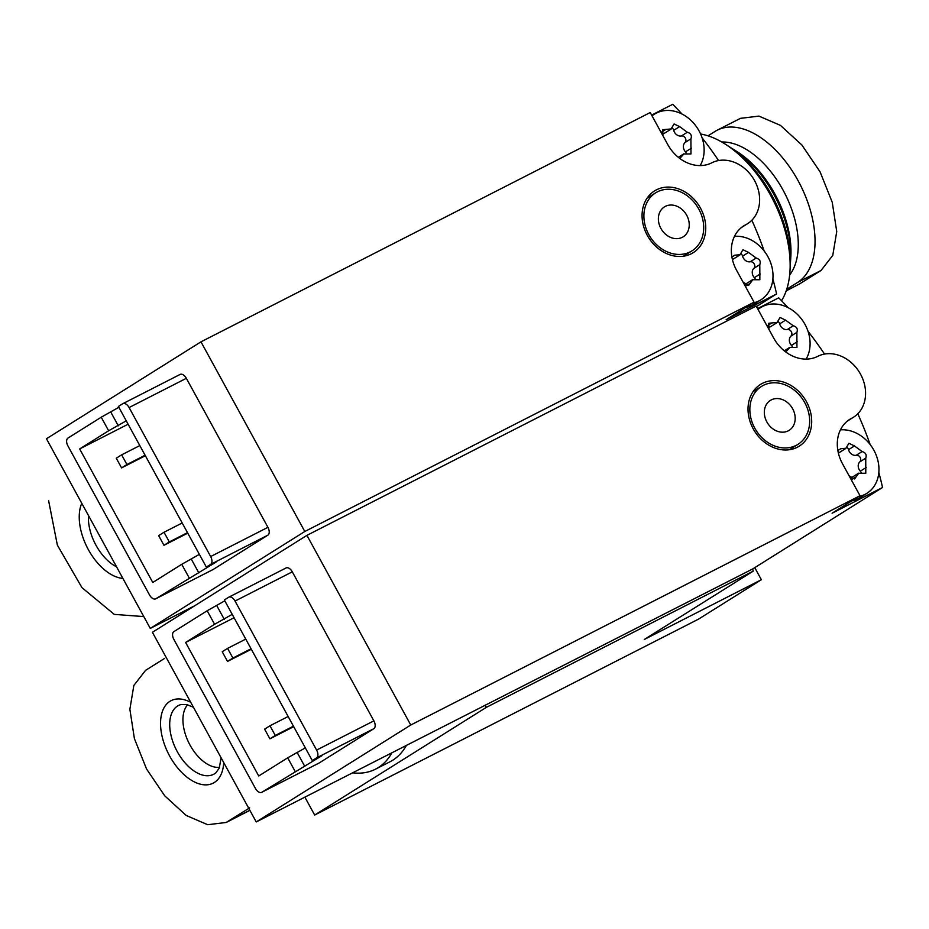 <?xml version="1.0" encoding="UTF-8"?>
<svg xmlns="http://www.w3.org/2000/svg" width="929" height="929" viewBox="0 0 929 929"><rect width="100%" height="100%" fill="white"/><g stroke="black" fill="none" stroke-linecap="round" stroke-linejoin="round"><path stroke-width="1.39" d="M708.014 135.831L714.924 131.5A86.118 49.272 63 0 1 717.095 130.257A86.118 49.272 63 0 1 799.137 182.63A86.118 49.272 63 0 1 797.57 282.439L821.05 270.467L799.579 283.926L786.201 290.882M786.747 289.233L797.57 282.439M721.775 142.009A77.293 44.22 63 0 1 784.9 193.604A77.293 44.22 63 0 1 789.65 274.996M226.188 822.467L249.518 810.552A86.118 49.272 -117 0 0 249.889 810.367M304.863 797.128L314.664 815.047L698.585 619.097L761.362 579.719L644.285 639.477L753.198 571.149L486.366 707.341L485.135 705.111M753.198 571.149A331.235 271.314 57.9 0 0 752.711 568.931L882.55 487.481A331.235 271.314 57.9 0 0 878.834 472.466M314.664 815.047L486.366 707.341M761.362 579.719L754.754 567.642M406.519 745.244A107.648 61.593 63 0 1 390.052 761.745L375.537 769.154A107.648 61.593 63 0 1 352.509 772.812M392.003 752.653A107.648 61.593 63 0 1 375.537 769.154M249.68 807.847L226.177 822.467L207.678 824.708L186.195 815.453L164.747 795.839L146.538 768.968L134.391 738.578L129.874 709.257L133.846 685.428L145.574 670.355L164.677 658.359M219.569 767.308A35.883 20.531 63 0 1 189.144 743.432A35.883 20.531 63 0 1 187.658 704.786M143.798 616.589L114.29 614.394L81.949 587.627L57.366 545.126L48.598 500.626M700.605 134.008A99.368 56.855 63 0 1 725.247 144.111A99.368 56.855 63 0 1 789.987 270.943A99.368 56.855 63 0 1 781.544 300.741M725.247 144.111L728.348 146.085A94.955 54.323 63 0 1 790.196 267.273L789.987 270.943M731.506 148.199A86.118 49.272 63 0 1 734.537 150.033A86.118 49.272 63 0 1 790.637 259.946A86.118 49.272 63 0 1 790.347 263.476M734.537 150.033L737.626 152.008A81.706 46.752 63 0 1 790.858 256.288L790.637 259.946M717.095 130.257L740.436 118.355L758.947 116.113L780.43 125.369L801.866 144.982L820.086 171.853L832.233 202.243L836.739 231.565L832.767 255.394L821.05 270.467M312.283 760.596L316.58 757.901A6.619 3.786 63 0 0 316.615 750.086L235.037 601.063A6.619 3.786 63 0 0 228.801 597.184A6.619 3.786 63 0 0 228.639 597.277L224.342 599.971L312.283 760.596L321.957 755.66L261.85 792.24A6.619 3.786 63 0 1 261.676 792.332A6.619 3.786 63 0 1 255.452 788.454L173.862 639.431A6.619 3.786 63 0 1 173.909 631.615L207.167 610.748L224.806 600.819M870.136 444.503A331.235 271.314 57.9 0 0 857.804 413.765M824.546 354.077A331.235 271.314 57.9 0 0 808.044 331.351M787.92 307.534A331.235 271.314 57.9 0 0 778.723 297.826L757.565 308.614M228.975 597.103L285.9 568.049A6.619 3.786 63 0 1 286.062 567.956A6.619 3.786 63 0 1 292.298 571.834L373.876 720.858A6.619 3.786 63 0 1 373.841 728.684L319.111 763.011A6.619 3.786 63 0 1 318.949 763.104A6.619 3.786 63 0 1 318.775 763.185M305.327 747.891L287.7 757.82L258.726 775.994L185.614 642.462L214.587 624.288L232.215 614.359M185.614 642.462L234.062 617.739M207.167 610.748L214.587 624.288M287.7 757.82L295.108 771.372M848.003 420.57L851.661 418.271A35.337 28.938 57.9 0 0 853.484 417.237A35.337 28.938 57.9 0 0 859.882 373.028A35.337 28.938 57.9 0 0 817.752 356.341A36.44 29.844 57.9 0 1 773.66 337.993L756.171 306.071L306.93 535.359L152.402 632.301L256.23 821.944L752.711 568.931M306.93 535.359L410.757 725.015L256.23 821.944M410.757 725.015L860.01 495.726L832.105 513.226L882.55 487.481M797.349 447.232A36.44 29.844 57.9 0 0 799.219 446.164A36.44 29.844 57.9 0 0 805.826 400.573A36.44 29.844 57.9 0 0 762.384 383.375A36.44 29.844 57.9 0 0 760.503 384.432A36.44 29.844 57.9 0 0 753.895 430.034A36.44 29.844 57.9 0 0 797.349 447.232M851.661 418.271A36.44 29.844 57.9 0 0 849.78 419.339A36.44 29.844 57.9 0 0 842.522 463.792L860.01 495.726M304.793 766.425L297.373 752.885M224.272 619.353L216.852 605.801M763.336 385.372A34.222 28.033 -122.1 0 1 804.142 401.537A34.222 28.033 -122.1 0 1 797.941 444.364A34.222 28.033 -122.1 0 1 756.009 430.266A34.222 28.033 -122.1 0 1 761.571 386.371A34.222 28.033 -122.1 0 1 763.336 385.372M771.279 399.888A17.663 14.469 -122.1 0 1 792.658 408.783A17.663 14.469 -122.1 0 1 788.233 430.847A17.663 14.469 -122.1 0 1 766.855 421.952A17.663 14.469 -122.1 0 1 771.279 399.888M232.889 658.046L227.524 661.413L222.228 651.74L227.593 648.372L232.889 658.046L251.062 648.767M227.524 661.413L251.329 649.266M227.593 648.372L245.755 639.094M275.274 735.454L269.909 738.822L264.602 729.149L269.967 725.781L275.274 735.454L293.436 726.188M269.909 738.822L293.703 726.675M269.967 725.781L288.141 716.503M767.412 325.731L771.836 322.944L768.724 323.269L768.887 328.669M758.018 309.438A35.337 28.938 -122.1 0 1 760.445 307.696A35.337 28.938 -122.1 0 1 799.474 316.557A35.337 28.938 -122.1 0 1 806.105 359.117M771.836 322.944L777.039 322.468L780.046 317.486L785.586 320.145L793.261 325.777C796.827 326.822 798.034 329.029 796.873 332.373L796.931 347.458L789.836 347.481L785.748 351.986M767.76 327.171A6.758 5.539 57.9 0 0 770.873 326.485L777.108 322.584M792.321 346.772A3.867 3.17 57.9 0 0 791.438 345.391A6.758 5.539 57.9 0 1 790.951 336.089A3.867 3.17 57.9 0 0 791.311 331.688A3.867 3.17 57.9 0 0 787.339 329.493A6.758 5.539 57.9 0 1 779.663 323.861A3.867 3.17 57.9 0 0 778.165 321.504M840.443 429.848A35.337 28.938 -122.1 0 1 875.861 454.339A35.337 28.938 -122.1 0 1 866.862 493.345A35.337 28.938 -122.1 0 1 858.64 496.574M837.853 450.53L840.71 448.742L845.901 448.254L848.92 443.272L854.459 445.943L862.135 451.575C865.7 452.62 866.896 454.815 865.747 458.16L865.793 473.244L858.71 473.279L854.541 478.981L849.536 475.985M866.862 493.345L860.01 497.642A35.337 28.938 -122.1 0 1 851.8 500.87M838.33 452.864A6.758 5.539 57.9 0 0 839.746 452.284L845.971 448.37M861.195 472.571A3.867 3.17 57.9 0 0 860.312 471.177A6.758 5.539 57.9 0 1 859.813 461.876A3.867 3.17 57.9 0 0 860.184 457.474A3.867 3.17 57.9 0 0 856.213 455.291A6.758 5.539 57.9 0 1 848.525 449.659A3.867 3.17 57.9 0 0 847.027 447.29M858.628 473.163L852.404 477.076A6.758 5.539 57.9 0 0 850.906 478.598M206.331 567.073L210.628 564.379A6.619 3.786 63 0 0 210.662 556.552L129.085 407.541A6.619 3.786 63 0 0 122.849 403.662A6.619 3.786 63 0 0 122.686 403.755L118.389 406.449L206.331 567.073L216.004 562.138L155.898 598.717A6.619 3.786 63 0 1 155.724 598.81A6.619 3.786 63 0 1 149.499 594.92L67.91 445.908A6.619 3.786 63 0 1 67.956 438.082L101.226 417.214L118.854 407.285M742.05 227.048L745.708 224.748A35.337 28.938 57.9 0 0 747.531 223.715A35.337 28.938 57.9 0 0 753.93 179.494A35.337 28.938 57.9 0 0 711.8 162.819A36.44 29.844 57.9 0 1 667.707 144.471L650.219 112.537L200.978 341.837L304.805 531.493L754.058 302.192L726.153 319.704L776.598 293.947A331.235 271.314 57.9 0 0 772.882 278.944M764.184 250.981A331.235 271.314 57.9 0 0 751.851 220.243M718.593 160.543A331.235 271.314 57.9 0 0 702.092 137.817M681.967 114.012A331.235 271.314 57.9 0 0 672.77 104.292L651.612 115.091M776.598 293.947L756.461 306.582M123.023 403.581L179.947 374.526A6.619 3.786 63 0 1 180.11 374.433A6.619 3.786 63 0 1 186.346 378.312L267.924 527.324A6.619 3.786 63 0 1 267.889 535.15L213.159 569.489A6.619 3.786 63 0 1 212.996 569.582A6.619 3.786 63 0 1 212.822 569.663M199.375 554.369L181.747 564.298L152.774 582.471L79.662 448.939L108.635 430.766L126.263 420.837M79.662 448.939L128.109 424.216M101.226 417.214L108.635 430.766M181.747 564.298L189.156 577.85M200.978 341.837L46.45 438.767L150.277 628.422L194.765 605.72M304.805 531.493L150.277 628.422M691.397 253.71A36.44 29.844 57.9 0 0 693.266 252.642A36.44 29.844 57.9 0 0 699.874 207.051A36.44 29.844 57.9 0 0 656.431 189.841A36.44 29.844 57.9 0 0 654.55 190.909A36.44 29.844 57.9 0 0 647.943 236.512A36.44 29.844 57.9 0 0 691.397 253.71M745.708 224.748A36.44 29.844 57.9 0 0 743.827 225.817A36.44 29.844 57.9 0 0 736.569 270.269L754.058 302.192M198.841 572.903L191.42 559.363M118.32 425.83L110.899 412.279M657.384 191.85A34.222 28.033 -122.1 0 1 698.19 208.003A34.222 28.033 -122.1 0 1 691.989 250.842A34.222 28.033 -122.1 0 1 650.056 236.744A34.222 28.033 -122.1 0 1 655.619 192.849A34.222 28.033 -122.1 0 1 657.384 191.85M665.327 206.366A17.663 14.469 -122.1 0 1 686.705 215.261A17.663 14.469 -122.1 0 1 682.281 237.325A17.663 14.469 -122.1 0 1 660.902 228.429A17.663 14.469 -122.1 0 1 665.327 206.366M126.936 464.523L121.571 467.891L116.276 458.206L121.641 454.85L126.936 464.523L145.11 455.245M121.571 467.891L145.377 455.733M121.641 454.85L139.814 445.572M169.322 541.932L163.957 545.3L158.65 535.627L164.015 532.259L169.322 541.932L187.484 532.654M163.957 545.3L187.751 533.153M164.015 532.259L182.189 522.981M661.46 132.197L665.884 129.421L662.772 129.735L662.934 135.146M652.065 115.904A35.337 28.938 -122.1 0 1 654.492 114.162A35.337 28.938 -122.1 0 1 693.522 123.034A35.337 28.938 -122.1 0 1 700.152 165.594M665.884 129.421L671.086 128.945L674.094 123.963L679.633 126.623L687.309 132.255C690.874 133.3 692.082 135.495 690.921 138.839L690.979 153.924L683.883 153.959L679.796 158.464M661.808 133.648A6.758 5.539 57.9 0 0 664.92 132.963L671.156 129.05M686.368 153.25A3.867 3.17 57.9 0 0 685.486 151.857A6.758 5.539 57.9 0 1 684.998 142.555A3.867 3.17 57.9 0 0 685.358 138.154A3.867 3.17 57.9 0 0 681.387 135.971A6.758 5.539 57.9 0 1 673.711 130.339A3.867 3.17 57.9 0 0 672.213 127.981M734.491 236.326A35.337 28.938 -122.1 0 1 769.909 260.817A35.337 28.938 -122.1 0 1 760.909 299.823A35.337 28.938 -122.1 0 1 752.687 303.051M731.913 256.996L734.758 255.208L739.948 254.732L742.968 249.75L748.507 252.409L756.183 258.041C759.748 259.098 760.944 261.293 759.794 264.637L759.852 279.722L752.757 279.745L748.588 285.458L743.583 282.462M760.909 299.823L754.069 304.108A35.337 28.938 -122.1 0 1 745.848 307.348M732.377 259.342A6.758 5.539 57.9 0 0 733.794 258.761L740.018 254.848M755.242 279.037A3.867 3.17 57.9 0 0 754.36 277.655A6.758 5.539 57.9 0 1 753.86 268.353A3.867 3.17 57.9 0 0 754.232 263.952A3.867 3.17 57.9 0 0 750.26 261.757A6.758 5.539 57.9 0 1 742.573 256.125A3.867 3.17 57.9 0 0 741.075 253.768M752.687 279.641L746.451 283.542A6.758 5.539 57.9 0 0 744.953 285.064M249.843 810.274L228.22 821.306M221.114 757.797L219.279 768.039L215.911 772.8A38.623 22.099 63 0 1 177.973 752.896A38.623 22.099 63 0 1 177.532 706.052A38.623 22.099 63 0 1 181.062 704.519L186.775 704.565L193.476 707.306M223.703 762.535A46.299 26.488 63 0 1 179.123 769.653A46.299 26.488 63 0 1 169.926 701.325A46.299 26.488 63 0 1 190.747 702.336M116.555 566.829A38.623 22.099 63 0 1 88.487 515.549M122.895 578.407A46.299 26.488 63 0 1 88.348 549.62A46.299 26.488 63 0 1 81.775 503.286M786.248 290.731L799.579 283.926M261.85 792.24L319.111 763.011M316.58 757.901L373.841 728.684M235.037 601.063L292.298 571.834M316.615 750.086L373.876 720.858M779.663 323.861L785.586 320.145M787.339 329.493L793.261 325.777M790.951 336.089L796.873 332.373M791.438 345.391L797.372 341.663M848.525 449.659L854.459 445.943M856.213 455.291L862.135 451.575M859.813 461.876L865.747 458.16M860.312 471.177L866.234 467.461M852.137 479.341L856.097 476.856M155.898 598.717L213.159 569.489M210.628 564.379L267.889 535.15M129.085 407.541L186.346 378.312M210.662 556.552L267.924 527.324M673.711 130.339L679.633 126.623M681.387 135.971L687.309 132.255M684.998 142.555L690.921 138.839M685.486 151.857L691.42 148.141M742.573 256.125L748.507 252.409M750.26 261.757L756.183 258.041M753.86 268.353L759.794 264.637M754.36 277.655L760.282 273.939M746.184 285.807L750.144 283.322M261.676 792.332L318.949 763.104M228.801 597.184L286.062 567.956M847.318 421.104L853.484 417.237M761.571 386.371L753.001 391.748M797.941 444.364L789.383 449.741M760.445 307.696L757.925 309.264M784.262 350.825L789.766 347.376M155.724 598.81L212.996 569.582M122.849 403.662L180.11 374.433M741.365 227.582L747.531 223.715M655.619 192.849L647.048 198.225M691.989 250.842L683.43 256.207M654.492 114.162L651.972 115.742M678.309 157.303L683.814 153.842"/></g></svg>

